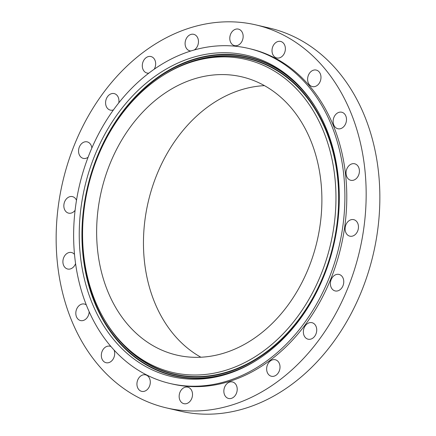 <?xml version="1.0" encoding="UTF-8"?>
<svg xmlns="http://www.w3.org/2000/svg" width="436" height="436" viewBox="0 0 436 436"><rect width="100%" height="100%" fill="white"/><g stroke="black" fill="none" stroke-linecap="round" stroke-linejoin="round"><path stroke-width="0.65" d="M86.317 304.922A8.48 6.573 -76.8 0 0 84.431 304.05A8.48 6.573 -76.8 0 0 77.063 308.236A8.48 6.573 -76.8 0 0 80.567 320.569A8.48 6.573 -76.8 0 0 87.936 316.383A8.48 6.573 -76.8 0 0 89.178 311.718M301.292 46.254A196.652 152.393 -76.8 0 0 255.97 24.923A196.652 152.393 -76.8 0 0 72.054 150.938A196.652 152.393 -76.8 0 0 121.017 386.541A196.652 152.393 -76.8 0 0 166.339 407.873A196.652 152.393 -76.8 0 0 350.255 281.858A196.652 152.393 -76.8 0 0 301.292 46.254M170.051 383.495L171.942 383.936A172.067 133.345 -76.8 0 0 332.864 273.677A172.067 133.345 -76.8 0 0 290.027 67.52A172.067 133.345 -76.8 0 0 250.368 48.859L248.476 48.412A172.067 133.345 -76.8 0 0 87.554 158.677A172.067 133.345 -76.8 0 0 130.391 364.834A172.067 133.345 -76.8 0 0 170.051 383.495A172.067 133.345 -76.8 0 0 330.973 273.236A172.067 133.345 -76.8 0 0 288.136 67.079A172.067 133.345 -76.8 0 0 248.476 48.412M111.006 346.582A8.48 6.573 -76.8 0 0 109.943 346.206A8.48 6.573 -76.8 0 0 101.637 352.855A8.48 6.573 -76.8 0 0 106.079 362.719A8.48 6.573 -76.8 0 0 114.385 356.07A8.48 6.573 -76.8 0 0 114.041 350.004M136.931 384.121A8.48 6.573 -76.8 0 0 141.684 391.359A8.48 6.573 -76.8 0 0 150.3 382.083A8.48 6.573 -76.8 0 0 145.548 374.846A8.48 6.573 -76.8 0 0 136.931 384.121M179.496 398.967A8.48 6.573 -76.8 0 0 183.905 403.682A8.48 6.573 -76.8 0 0 190.63 400.553A8.48 6.573 -76.8 0 0 192.178 391.882A8.48 6.573 -76.8 0 0 187.769 387.168A8.48 6.573 -76.8 0 0 181.044 390.296A8.48 6.573 -76.8 0 0 179.496 398.967M225.156 395.943A8.48 6.573 -76.8 0 0 228.6 398.477A8.48 6.573 -76.8 0 0 235.996 394.248A8.48 6.573 -76.8 0 0 235.909 384.503A8.48 6.573 -76.8 0 0 232.464 381.963A8.48 6.573 -76.8 0 0 225.069 386.198A8.48 6.573 -76.8 0 0 225.156 395.943M269.443 375.342A8.48 6.573 -76.8 0 0 271.399 376.257A8.48 6.573 -76.8 0 0 279.329 370.823A8.48 6.573 -76.8 0 0 277.22 360.665A8.48 6.573 -76.8 0 0 275.263 359.744A8.48 6.573 -76.8 0 0 267.333 365.177A8.48 6.573 -76.8 0 0 269.443 375.342M308.029 339.181A8.48 6.573 -76.8 0 0 308.116 339.203A8.48 6.573 -76.8 0 0 316.432 332.494A8.48 6.573 -76.8 0 0 312.062 322.705A8.48 6.573 -76.8 0 0 311.98 322.689A8.48 6.573 -76.8 0 0 303.658 329.393A8.48 6.573 -76.8 0 0 308.029 339.181M337.132 291.003A8.48 6.573 -76.8 0 0 343.699 282.915A8.48 6.573 -76.8 0 0 339.012 274.418A8.48 6.573 -76.8 0 0 337.028 274.342A8.48 6.573 -76.8 0 0 330.461 282.43A8.48 6.573 -76.8 0 0 335.148 290.932A8.48 6.573 -76.8 0 0 337.132 291.003M353.901 235.522A8.48 6.573 -76.8 0 0 358.468 226.84A8.48 6.573 -76.8 0 0 353.721 219.657A8.48 6.573 -76.8 0 0 349.672 220.305A8.48 6.573 -76.8 0 0 345.105 228.987A8.48 6.573 -76.8 0 0 349.852 236.17A8.48 6.573 -76.8 0 0 353.901 235.522M356.697 178.171A8.48 6.573 -76.8 0 0 359.313 169.669A8.48 6.573 -76.8 0 0 354.659 163.773A8.48 6.573 -76.8 0 0 348.756 165.887A8.48 6.573 -76.8 0 0 346.14 174.389A8.48 6.573 -76.8 0 0 350.795 180.286A8.48 6.573 -76.8 0 0 356.697 178.171M345.247 124.56A8.48 6.573 -76.8 0 0 341.742 112.226A8.48 6.573 -76.8 0 0 334.374 116.412A8.48 6.573 -76.8 0 0 337.878 128.745A8.48 6.573 -76.8 0 0 345.247 124.56M320.673 79.941A8.48 6.573 -76.8 0 0 316.231 70.076A8.48 6.573 -76.8 0 0 307.925 76.725A8.48 6.573 -76.8 0 0 312.367 86.59A8.48 6.573 -76.8 0 0 320.673 79.941M285.378 48.674A8.48 6.573 -76.8 0 0 280.626 41.436A8.48 6.573 -76.8 0 0 272.01 50.712A8.48 6.573 -76.8 0 0 276.762 57.95A8.48 6.573 -76.8 0 0 285.378 48.674M242.814 33.828A8.48 6.573 -76.8 0 0 238.405 29.114A8.48 6.573 -76.8 0 0 231.68 32.242A8.48 6.573 -76.8 0 0 230.132 40.913A8.48 6.573 -76.8 0 0 234.541 45.627A8.48 6.573 -76.8 0 0 241.266 42.499A8.48 6.573 -76.8 0 0 242.814 33.828M194.26 49.966A8.48 6.573 -76.8 0 0 197.154 36.853A8.48 6.573 -76.8 0 0 193.709 34.319A8.48 6.573 -76.8 0 0 186.314 38.553A8.48 6.573 -76.8 0 0 186.401 48.292A8.48 6.573 -76.8 0 0 189.845 50.832A8.48 6.573 -76.8 0 0 190.892 50.963M154.24 69.182A8.48 6.573 -76.8 0 0 152.867 57.454A8.48 6.573 -76.8 0 0 150.91 56.538A8.48 6.573 -76.8 0 0 142.981 61.972A8.48 6.573 -76.8 0 0 145.09 72.131A8.48 6.573 -76.8 0 0 147.046 73.052A8.48 6.573 -76.8 0 0 148.796 73.155M118.766 102.863A8.48 6.573 -76.8 0 0 114.281 93.615A8.48 6.573 -76.8 0 0 114.194 93.593A8.48 6.573 -76.8 0 0 105.877 100.302A8.48 6.573 -76.8 0 0 110.248 110.09A8.48 6.573 -76.8 0 0 110.33 110.106A8.48 6.573 -76.8 0 0 113.453 109.888M91.849 148.027A8.48 6.573 -76.8 0 0 87.162 141.864A8.48 6.573 -76.8 0 0 85.178 141.793A8.48 6.573 -76.8 0 0 78.616 149.88A8.48 6.573 -76.8 0 0 83.298 158.382A8.48 6.573 -76.8 0 0 85.282 158.453A8.48 6.573 -76.8 0 0 88.094 157.249M76.502 200.304A8.48 6.573 -76.8 0 0 72.458 196.625A8.48 6.573 -76.8 0 0 68.408 197.274A8.48 6.573 -76.8 0 0 63.841 205.956A8.48 6.573 -76.8 0 0 68.588 213.139A8.48 6.573 -76.8 0 0 72.638 212.49A8.48 6.573 -76.8 0 0 75.101 210.305M74.518 254.439A8.48 6.573 -76.8 0 0 71.515 252.509A8.48 6.573 -76.8 0 0 65.613 254.624A8.48 6.573 -76.8 0 0 62.997 263.126A8.48 6.573 -76.8 0 0 67.651 269.023A8.48 6.573 -76.8 0 0 73.553 266.908A8.48 6.573 -76.8 0 0 75.581 263.584M166.339 407.873L180.03 411.077A196.652 152.393 -76.8 0 0 363.946 285.062A196.652 152.393 -76.8 0 0 314.983 49.459A196.652 152.393 -76.8 0 0 269.661 28.127L255.97 24.923M339.132 205.503A164.961 127.835 -76.8 0 0 306.148 93.963A164.961 127.835 -76.8 0 0 165.887 69.253A164.961 127.835 -76.8 0 0 79.401 226.409A164.961 127.835 -76.8 0 0 241.947 368.273A164.961 127.835 -76.8 0 0 339.132 205.503M82.726 226.142A160.737 124.565 -76.8 0 0 114.859 334.821A160.737 124.565 -76.8 0 0 251.534 358.904A160.737 124.565 -76.8 0 0 335.802 205.77A160.737 124.565 -76.8 0 0 177.419 67.542A160.737 124.565 -76.8 0 0 82.726 226.142M143.771 339.579A142.877 110.722 -76.8 0 0 176.7 355.073A142.877 110.722 -76.8 0 0 310.328 263.518A142.877 110.722 -76.8 0 0 274.756 92.334A142.877 110.722 -76.8 0 0 241.827 76.84A142.877 110.722 -76.8 0 0 108.199 168.394A142.877 110.722 -76.8 0 0 143.771 339.579M264.461 85.636A142.877 110.722 -76.8 0 0 150.197 194.178A142.877 110.722 -76.8 0 0 190.592 350.533A142.877 110.722 -76.8 0 0 200.887 357.231M242.699 367.919A163.756 126.903 103.2 0 1 82.093 226.742A163.756 126.903 103.2 0 1 167.582 70.948A163.756 126.903 103.2 0 1 306.666 94.617M257.954 359.395A163.402 126.631 103.2 0 1 82.518 226.753A163.402 126.631 103.2 0 1 175.408 67.155A163.402 126.631 103.2 0 1 316.552 109.027M163.244 75.286A162.296 125.77 103.2 0 1 338.919 206.114A162.296 125.77 103.2 0 1 245.92 364.997A162.296 125.77 103.2 0 1 105.594 321.588M177.419 67.542L178.929 66.839A161.941 125.497 103.2 0 1 338.5 206.103A161.941 125.497 103.2 0 1 253.594 360.381A161.941 125.497 103.2 0 1 115.9 336.123L114.859 334.821"/></g></svg>
